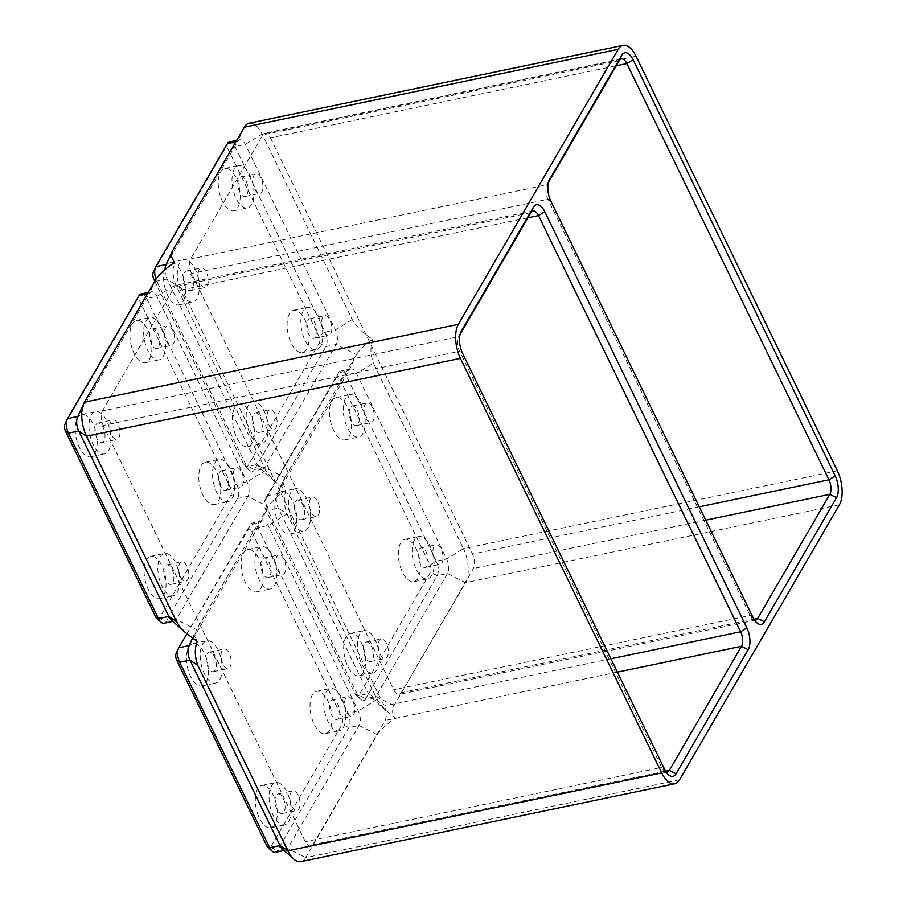 <?xml version="1.0" encoding="UTF-8"?>
<svg xmlns="http://www.w3.org/2000/svg" width="907" height="907" viewBox="0 0 907 907"><rect width="100%" height="100%" fill="white"/><g stroke="black" fill="none" stroke-linecap="round" stroke-linejoin="round"><path stroke-width="0.68" stroke-dasharray="4.54 3.4" d="M163.249 356.451A21.621 10.283 78.2 0 0 163.351 331.577A21.621 10.283 78.2 0 0 150.233 317.552A21.621 10.283 78.2 0 0 146.038 320.987A21.621 10.283 78.2 0 0 145.936 345.862A21.621 10.283 78.2 0 0 159.054 359.886A21.621 10.283 78.2 0 0 163.249 356.451M149.496 359.308A21.621 10.283 78.2 0 0 149.598 334.445A21.621 10.283 78.2 0 0 136.481 320.409A21.621 10.283 78.2 0 0 132.286 323.856A21.621 10.283 78.2 0 0 132.184 348.719A21.621 10.283 78.2 0 0 145.301 362.755A21.621 10.283 78.2 0 0 149.496 359.308M151.492 344.15A9.977 4.75 -101.8 0 1 152.603 328.946A9.977 4.75 -101.8 0 1 157.795 333.288A9.977 4.75 -101.8 0 1 156.673 348.492A9.977 4.75 -101.8 0 1 151.492 344.15M94.816 453.387A21.621 10.283 78.2 0 0 94.918 428.523A21.621 10.283 78.2 0 0 81.8 414.488A21.621 10.283 78.2 0 0 77.594 417.934A21.621 10.283 78.2 0 0 77.492 442.797A21.621 10.283 78.2 0 0 90.609 456.833A21.621 10.283 78.2 0 0 94.816 453.387M108.568 450.53A21.621 10.283 78.2 0 0 108.67 425.655A21.621 10.283 78.2 0 0 95.552 411.631A21.621 10.283 78.2 0 0 91.346 415.066A21.621 10.283 78.2 0 0 91.244 439.94A21.621 10.283 78.2 0 0 104.362 453.965A21.621 10.283 78.2 0 0 108.568 450.53M103.931 440.983A9.977 4.75 -101.8 0 1 101.992 442.571A9.977 4.75 -101.8 0 1 95.938 436.097A9.977 4.75 -101.8 0 1 95.983 424.612A9.977 4.75 -101.8 0 1 97.922 423.025A9.977 4.75 -101.8 0 1 103.976 429.499A9.977 4.75 -101.8 0 1 103.931 440.983M218.372 501.14A21.621 10.283 78.2 0 0 218.462 476.277A21.621 10.283 78.2 0 0 205.345 462.241A21.621 10.283 78.2 0 0 201.15 465.688A21.621 10.283 78.2 0 0 201.048 490.551A21.621 10.283 78.2 0 0 214.165 504.587A21.621 10.283 78.2 0 0 218.372 501.14M232.113 498.272A21.621 10.283 78.2 0 0 232.215 473.409A21.621 10.283 78.2 0 0 219.097 459.373A21.621 10.283 78.2 0 0 214.902 462.819A21.621 10.283 78.2 0 0 214.8 487.683A21.621 10.283 78.2 0 0 227.918 501.718A21.621 10.283 78.2 0 0 232.113 498.272M219.539 472.366A9.977 4.75 -101.8 0 1 221.478 470.778A9.977 4.75 -101.8 0 1 227.532 477.252A9.977 4.75 -101.8 0 1 227.487 488.726A9.977 4.75 -101.8 0 1 225.548 490.324A9.977 4.75 -101.8 0 1 219.494 483.839A9.977 4.75 -101.8 0 1 219.539 472.366M163.679 595.219A21.621 10.283 78.2 0 0 163.782 570.356A21.621 10.283 78.2 0 0 150.664 556.32A21.621 10.283 78.2 0 0 146.469 559.766A21.621 10.283 78.2 0 0 146.367 584.63A21.621 10.283 78.2 0 0 159.485 598.665A21.621 10.283 78.2 0 0 163.679 595.219M177.432 592.35A21.621 10.283 78.2 0 0 177.534 567.487A21.621 10.283 78.2 0 0 164.416 553.451A21.621 10.283 78.2 0 0 160.222 556.898A21.621 10.283 78.2 0 0 160.12 581.761A21.621 10.283 78.2 0 0 173.237 595.797A21.621 10.283 78.2 0 0 177.432 592.35M171.979 569.199A9.977 4.75 -101.8 0 1 170.856 584.403A9.977 4.75 -101.8 0 1 165.675 580.049A9.977 4.75 -101.8 0 1 166.786 564.857A9.977 4.75 -101.8 0 1 171.979 569.199M180.572 576.954A9.977 4.75 78.2 0 0 185.754 581.296A9.977 4.75 78.2 0 0 186.876 566.093A9.977 4.75 78.2 0 0 181.683 561.75A9.977 4.75 78.2 0 0 180.572 576.954M242.384 485.63A9.977 4.75 78.2 0 0 242.43 474.146A9.977 4.75 78.2 0 0 236.376 467.672A9.977 4.75 78.2 0 0 234.437 469.259A9.977 4.75 78.2 0 0 234.391 480.744A9.977 4.75 78.2 0 0 240.446 487.218A9.977 4.75 78.2 0 0 242.384 485.63M110.881 421.517A9.977 4.75 78.2 0 0 110.835 432.99A9.977 4.75 78.2 0 0 116.89 439.464A9.977 4.75 78.2 0 0 118.828 437.877A9.977 4.75 78.2 0 0 118.874 426.403A9.977 4.75 78.2 0 0 112.819 419.918A9.977 4.75 78.2 0 0 110.881 421.517M172.693 330.193A9.977 4.75 78.2 0 0 167.5 325.851A9.977 4.75 78.2 0 0 166.389 341.043A9.977 4.75 78.2 0 0 171.57 345.386A9.977 4.75 78.2 0 0 172.693 330.193M77.583 417.005A10.646 5.068 -101.8 0 1 77.855 416.483L149.372 293.46A10.646 5.068 -101.8 0 1 151.435 291.771A10.646 5.068 -101.8 0 1 156.968 296.396L247.033 481.866A10.646 5.068 -101.8 0 1 247.906 496.378L176.389 619.413A10.646 5.068 -101.8 0 1 174.325 621.102A10.646 5.068 -101.8 0 1 171.298 620.003M141.118 293.913A10.646 5.068 -101.8 0 1 146.662 298.55L236.716 484.009A10.646 5.068 -101.8 0 1 237.589 498.533L166.072 621.556A10.646 5.068 -101.8 0 1 164.008 623.256M197.114 641.43L194.994 636.249L196.241 630.093L268.007 506.616C271.964 501.061 277.939 495.573 285.92 490.165L273.154 480.007L266.204 471.062L175.765 284.855C172.784 277.145 172.307 269.742 174.337 262.622M67.537 418.637L65.077 423.954L136.583 300.931A5.329 2.528 -101.8 0 1 140.392 302.394L230.446 487.864A5.329 2.528 -101.8 0 1 230.888 495.12L159.371 618.143A5.329 2.528 -101.8 0 1 156.832 618.449M679.536 779.805L305.659 857.682L377.165 734.647C381.246 729.047 387.357 723.537 395.509 718.106L384.976 709.671L377.425 700.125L287.02 513.952C283.914 505.675 283.551 497.739 285.92 490.165L283.279 483.93L284.832 477.66L264.731 467.434A10.646 5.068 -101.8 0 1 262.656 469.134A10.646 5.068 -101.8 0 1 259.64 468.035A10.646 5.068 -101.8 0 1 257.123 464.497L167.069 279.027A10.646 5.068 -101.8 0 1 165.029 269.674M188.837 646.113A10.646 5.068 -101.8 0 1 189.11 645.591L260.615 522.568A10.646 5.068 -101.8 0 1 262.679 520.867A10.646 5.068 -101.8 0 1 268.223 525.504L358.276 710.975A10.646 5.068 -101.8 0 1 359.149 725.487L287.644 848.521A10.646 5.068 -101.8 0 1 285.569 850.21A10.646 5.068 -101.8 0 1 282.542 849.111M666.169 772.072A10.646 5.068 -101.8 0 1 664.253 770.995A10.646 5.068 -101.8 0 1 661.736 767.458L459.634 351.247A10.646 5.068 -101.8 0 1 458.5 337.245A10.646 5.068 -101.8 0 1 458.761 336.724L460.019 334.57M102.355 410.962L174.495 286.85A10.646 5.068 -101.8 0 1 176.57 285.149A10.646 5.068 -101.8 0 1 182.103 289.786L384.205 705.997A10.646 5.068 -101.8 0 1 385.078 720.509L312.938 844.621A10.646 5.068 -101.8 0 1 310.863 846.322A10.646 5.068 -101.8 0 1 305.33 841.685L103.228 425.474A10.646 5.068 -101.8 0 1 102.355 410.962L458.761 336.724L460.495 333.005M249.176 123.216A24.954 11.87 -101.8 0 1 262.146 134.077L352.211 319.547C357.109 327.506 363.945 334.093 372.732 339.297C365.408 344.365 359.954 349.478 356.349 354.637L284.832 477.66L277.44 493.623L348.957 370.589A10.646 5.068 -101.8 0 1 351.02 368.9A10.646 5.068 -101.8 0 1 356.553 373.537L446.618 558.995A10.646 5.068 -101.8 0 1 447.491 573.519L375.974 696.542A10.646 5.068 -101.8 0 1 373.911 698.243A10.646 5.068 -101.8 0 1 370.884 697.143A10.646 5.068 -101.8 0 1 368.378 693.606L278.313 508.135A10.646 5.068 -101.8 0 1 277.179 494.134A10.646 5.068 -101.8 0 1 277.44 493.623L267.123 495.766L338.64 372.743A10.646 5.068 -101.8 0 1 340.703 371.042A10.646 5.068 -101.8 0 1 346.247 375.679L436.301 561.15A10.646 5.068 -101.8 0 1 437.174 575.662L365.657 698.696A10.646 5.068 -101.8 0 1 363.594 700.385A10.646 5.068 -101.8 0 1 360.567 699.286A10.646 5.068 -101.8 0 1 358.061 695.748L267.996 510.29A10.646 5.068 -101.8 0 1 266.862 496.288A10.646 5.068 -101.8 0 1 267.123 495.766L264.663 501.083L336.18 378.06A5.329 2.528 -101.8 0 1 339.978 379.534L430.031 564.993A5.329 2.528 -101.8 0 1 430.474 572.26L358.957 695.284A5.329 2.528 -101.8 0 1 356.417 695.578A5.329 2.528 -101.8 0 1 355.159 693.81L265.105 508.351A5.329 2.528 -101.8 0 1 264.527 501.344A5.329 2.528 -101.8 0 1 264.663 501.083M165.924 265.037A10.646 5.068 -101.8 0 1 166.196 264.515L237.702 141.492A10.646 5.068 -101.8 0 1 239.777 139.791A10.646 5.068 -101.8 0 1 245.309 144.428L335.363 329.899A10.646 5.068 -101.8 0 1 336.236 344.411L264.731 467.434L254.414 469.588A10.646 5.068 -101.8 0 1 252.35 471.277A10.646 5.068 -101.8 0 1 249.323 470.177A10.646 5.068 -101.8 0 1 246.806 466.652L156.752 281.181A10.646 5.068 -101.8 0 1 155.947 279.243M186.865 633.857L250.298 524.711A10.646 5.068 -101.8 0 1 252.373 523.022A10.646 5.068 -101.8 0 1 257.905 527.659L347.959 713.117A10.646 5.068 -101.8 0 1 348.832 727.641L277.327 850.664L287.644 848.521L305.659 857.682A24.954 11.87 -101.8 0 1 300.807 861.65M178.792 647.745L247.838 530.039A5.329 2.528 -101.8 0 1 251.636 531.502L341.701 716.972A5.329 2.528 -101.8 0 1 342.132 724.228L270.626 847.251A5.329 2.528 -101.8 0 1 268.075 847.557M837.342 470.778L463.454 548.656A24.954 11.87 -101.8 0 1 465.506 582.679L393.989 705.703C391.779 710.918 392.289 715.056 395.509 718.106M155.879 266.658L153.419 271.975L224.925 148.952A5.329 2.528 -101.8 0 1 228.723 150.426L318.788 335.896A5.329 2.528 -101.8 0 1 319.219 343.152L247.713 466.175A5.329 2.528 -101.8 0 1 245.162 466.47A5.329 2.528 -101.8 0 1 243.904 464.701L154.802 281.204M234.8 407.787A21.621 10.283 78.2 0 0 234.698 432.662A21.621 10.283 78.2 0 0 247.815 446.686A21.621 10.283 78.2 0 0 252.021 443.251A21.621 10.283 78.2 0 0 252.123 418.376A21.621 10.283 78.2 0 0 239.006 404.352A21.621 10.283 78.2 0 0 234.8 407.787M289.492 313.709A21.621 10.283 78.2 0 0 289.39 338.583A21.621 10.283 78.2 0 0 302.507 352.608A21.621 10.283 78.2 0 0 306.702 349.172A21.621 10.283 78.2 0 0 306.804 324.298A21.621 10.283 78.2 0 0 293.687 310.273A21.621 10.283 78.2 0 0 289.492 313.709M183.146 301.419A21.621 10.283 78.2 0 0 183.248 276.556A21.621 10.283 78.2 0 0 170.131 262.52A21.621 10.283 78.2 0 0 165.936 265.966A21.621 10.283 78.2 0 0 165.834 290.83A21.621 10.283 78.2 0 0 178.951 304.865A21.621 10.283 78.2 0 0 183.146 301.419M237.838 207.34A21.621 10.283 78.2 0 0 237.94 182.477A21.621 10.283 78.2 0 0 224.823 168.441A21.621 10.283 78.2 0 0 220.616 171.888A21.621 10.283 78.2 0 0 220.514 196.751A21.621 10.283 78.2 0 0 233.632 210.787A21.621 10.283 78.2 0 0 237.838 207.34M229.46 141.946A10.646 5.068 -101.8 0 1 234.992 146.571L325.057 332.041A10.646 5.068 -101.8 0 1 325.93 346.553L254.414 469.588L247.713 466.175M248.552 404.93A21.621 10.283 78.2 0 0 248.45 429.793A21.621 10.283 78.2 0 0 261.567 443.829A21.621 10.283 78.2 0 0 265.774 440.383A21.621 10.283 78.2 0 0 265.876 415.519A21.621 10.283 78.2 0 0 252.758 401.484A21.621 10.283 78.2 0 0 248.552 404.93M260.32 417.231A9.977 4.75 -101.8 0 1 259.198 432.424A9.977 4.75 -101.8 0 1 254.005 428.081A9.977 4.75 -101.8 0 1 255.128 412.878A9.977 4.75 -101.8 0 1 260.32 417.231M268.903 424.975A9.977 4.75 78.2 0 0 274.095 429.317A9.977 4.75 78.2 0 0 275.218 414.125A9.977 4.75 78.2 0 0 270.025 409.783A9.977 4.75 78.2 0 0 268.903 424.975M303.233 310.852A21.621 10.283 78.2 0 0 303.142 335.715A21.621 10.283 78.2 0 0 316.26 349.751A21.621 10.283 78.2 0 0 320.454 346.304A21.621 10.283 78.2 0 0 320.556 321.441A21.621 10.283 78.2 0 0 307.439 307.405A21.621 10.283 78.2 0 0 303.233 310.852M307.87 320.398A9.977 4.75 -101.8 0 1 309.809 318.799A9.977 4.75 -101.8 0 1 315.863 325.284A9.977 4.75 -101.8 0 1 315.817 336.758A9.977 4.75 -101.8 0 1 313.879 338.345A9.977 4.75 -101.8 0 1 307.824 331.871A9.977 4.75 -101.8 0 1 307.87 320.398M330.715 333.651A9.977 4.75 78.2 0 0 330.76 322.178A9.977 4.75 78.2 0 0 324.706 315.704A9.977 4.75 78.2 0 0 322.767 317.291A9.977 4.75 78.2 0 0 322.722 328.765A9.977 4.75 78.2 0 0 328.776 335.239A9.977 4.75 78.2 0 0 330.715 333.651M179.688 263.098A21.621 10.283 78.2 0 0 179.586 287.961A21.621 10.283 78.2 0 0 192.703 301.997A21.621 10.283 78.2 0 0 196.898 298.55A21.621 10.283 78.2 0 0 197 273.687A21.621 10.283 78.2 0 0 183.883 259.651A21.621 10.283 78.2 0 0 179.688 263.098M192.273 289.004A9.977 4.75 -101.8 0 1 190.334 290.591A9.977 4.75 -101.8 0 1 184.28 284.118A9.977 4.75 -101.8 0 1 184.325 272.644A9.977 4.75 -101.8 0 1 186.264 271.057A9.977 4.75 -101.8 0 1 192.318 277.531A9.977 4.75 -101.8 0 1 192.273 289.004M199.223 269.538A9.977 4.75 78.2 0 0 199.177 281.023A9.977 4.75 78.2 0 0 205.231 287.496A9.977 4.75 78.2 0 0 207.17 285.909A9.977 4.75 78.2 0 0 207.215 274.424A9.977 4.75 78.2 0 0 201.161 267.95A9.977 4.75 78.2 0 0 199.223 269.538M234.369 169.019A21.621 10.283 78.2 0 0 234.267 193.883A21.621 10.283 78.2 0 0 247.384 207.918A21.621 10.283 78.2 0 0 251.59 204.472A21.621 10.283 78.2 0 0 251.692 179.609A21.621 10.283 78.2 0 0 238.575 165.573A21.621 10.283 78.2 0 0 234.369 169.019M239.822 192.171A9.977 4.75 -101.8 0 1 240.945 176.978A9.977 4.75 -101.8 0 1 246.137 181.321A9.977 4.75 -101.8 0 1 245.015 196.513A9.977 4.75 -101.8 0 1 239.822 192.171M261.035 178.214A9.977 4.75 78.2 0 0 255.842 173.872A9.977 4.75 78.2 0 0 254.72 189.075A9.977 4.75 78.2 0 0 259.912 193.418A9.977 4.75 78.2 0 0 261.035 178.214M283.948 559.302A9.977 4.75 78.2 0 0 278.755 554.948A9.977 4.75 78.2 0 0 277.633 570.152A9.977 4.75 78.2 0 0 282.825 574.494A9.977 4.75 78.2 0 0 283.948 559.302M262.735 573.258A9.977 4.75 -101.8 0 1 263.858 558.054A9.977 4.75 -101.8 0 1 269.05 562.397A9.977 4.75 -101.8 0 1 267.928 577.6A9.977 4.75 -101.8 0 1 262.735 573.258M270.433 137.819L472.536 554.03A10.646 5.068 -101.8 0 1 473.409 568.542L401.268 692.653A10.646 5.068 -101.8 0 1 399.205 694.343A10.646 5.068 -101.8 0 1 393.672 689.717L191.57 273.506A10.646 5.068 -101.8 0 1 190.697 258.983L262.837 134.871A10.646 5.068 -101.8 0 1 264.901 133.182A10.646 5.068 -101.8 0 1 270.433 137.819L616.25 65.792M260.751 588.416A21.621 10.283 78.2 0 0 260.842 563.553A21.621 10.283 78.2 0 0 247.724 549.517A21.621 10.283 78.2 0 0 243.53 552.964A21.621 10.283 78.2 0 0 243.427 577.827A21.621 10.283 78.2 0 0 256.545 591.863A21.621 10.283 78.2 0 0 260.751 588.416M206.059 682.495A21.621 10.283 78.2 0 0 206.161 657.632A21.621 10.283 78.2 0 0 193.044 643.596A21.621 10.283 78.2 0 0 188.849 647.042A21.621 10.283 78.2 0 0 188.747 671.906A21.621 10.283 78.2 0 0 201.864 685.941A21.621 10.283 78.2 0 0 206.059 682.495M312.393 694.796A21.621 10.283 78.2 0 0 312.291 719.659A21.621 10.283 78.2 0 0 325.42 733.695A21.621 10.283 78.2 0 0 329.615 730.248A21.621 10.283 78.2 0 0 329.717 705.385A21.621 10.283 78.2 0 0 316.6 691.349A21.621 10.283 78.2 0 0 312.393 694.796M257.713 788.875A21.621 10.283 78.2 0 0 257.611 813.738A21.621 10.283 78.2 0 0 270.728 827.774A21.621 10.283 78.2 0 0 274.934 824.327A21.621 10.283 78.2 0 0 275.025 799.464A21.621 10.283 78.2 0 0 261.908 785.428A21.621 10.283 78.2 0 0 257.713 788.875M270.626 847.251L277.327 850.664A10.646 5.068 -101.8 0 1 275.263 852.353M754.511 620.093A10.646 5.068 -101.8 0 1 752.583 619.016A10.646 5.068 -101.8 0 1 750.078 615.479L547.975 199.268A10.646 5.068 -101.8 0 1 546.83 185.277A10.646 5.068 -101.8 0 1 547.102 184.756L548.361 182.59M274.504 585.559A21.621 10.283 78.2 0 0 274.594 560.685A21.621 10.283 78.2 0 0 261.477 546.66A21.621 10.283 78.2 0 0 257.282 550.096A21.621 10.283 78.2 0 0 257.18 574.97A21.621 10.283 78.2 0 0 270.297 588.994A21.621 10.283 78.2 0 0 274.504 585.559M430.031 564.993L436.301 561.15L446.618 558.995L463.454 548.656L373.401 363.185L356.553 373.537L346.247 375.679L339.978 379.534M372.732 339.297C370.158 346.871 370.373 354.841 373.401 363.185M346.055 636.895A21.621 10.283 78.2 0 0 345.952 661.77A21.621 10.283 78.2 0 0 359.07 675.794A21.621 10.283 78.2 0 0 363.265 672.359A21.621 10.283 78.2 0 0 363.367 647.485A21.621 10.283 78.2 0 0 350.249 633.46A21.621 10.283 78.2 0 0 346.055 636.895M400.735 542.817A21.621 10.283 78.2 0 0 400.633 567.691A21.621 10.283 78.2 0 0 413.751 581.716A21.621 10.283 78.2 0 0 417.957 578.281A21.621 10.283 78.2 0 0 418.048 553.406A21.621 10.283 78.2 0 0 404.93 539.382A21.621 10.283 78.2 0 0 400.735 542.817M294.401 530.527A21.621 10.283 78.2 0 0 294.503 505.653A21.621 10.283 78.2 0 0 281.385 491.628A21.621 10.283 78.2 0 0 277.179 495.063A21.621 10.283 78.2 0 0 277.077 519.938A21.621 10.283 78.2 0 0 290.195 533.962A21.621 10.283 78.2 0 0 294.401 530.527M349.082 436.448A21.621 10.283 78.2 0 0 349.184 411.574A21.621 10.283 78.2 0 0 336.066 397.549A21.621 10.283 78.2 0 0 331.871 400.985A21.621 10.283 78.2 0 0 331.769 425.859A21.621 10.283 78.2 0 0 344.887 439.884A21.621 10.283 78.2 0 0 349.082 436.448M359.807 634.027A21.621 10.283 78.2 0 0 359.705 658.901A21.621 10.283 78.2 0 0 372.822 672.926A21.621 10.283 78.2 0 0 377.017 669.491A21.621 10.283 78.2 0 0 377.119 644.628A21.621 10.283 78.2 0 0 364.002 630.592A21.621 10.283 78.2 0 0 359.807 634.027M371.564 646.328A9.977 4.75 -101.8 0 1 370.441 661.532A9.977 4.75 -101.8 0 1 365.26 657.19A9.977 4.75 -101.8 0 1 366.371 641.986A9.977 4.75 -101.8 0 1 371.564 646.328M380.158 654.083A9.977 4.75 78.2 0 0 385.339 658.425A9.977 4.75 78.2 0 0 386.461 643.233A9.977 4.75 78.2 0 0 381.269 638.891A9.977 4.75 78.2 0 0 380.158 654.083M414.488 539.96A21.621 10.283 78.2 0 0 414.386 564.823A21.621 10.283 78.2 0 0 427.503 578.859A21.621 10.283 78.2 0 0 431.709 575.412A21.621 10.283 78.2 0 0 431.8 550.549A21.621 10.283 78.2 0 0 418.683 536.513A21.621 10.283 78.2 0 0 414.488 539.96M419.125 549.495A9.977 4.75 -101.8 0 1 421.063 547.907A9.977 4.75 -101.8 0 1 427.118 554.392A9.977 4.75 -101.8 0 1 427.072 565.866A9.977 4.75 -101.8 0 1 425.134 567.453A9.977 4.75 -101.8 0 1 419.079 560.98A9.977 4.75 -101.8 0 1 419.125 549.495M441.97 562.759A9.977 4.75 78.2 0 0 442.015 551.286A9.977 4.75 78.2 0 0 435.961 544.812A9.977 4.75 78.2 0 0 434.022 546.399A9.977 4.75 78.2 0 0 433.977 557.873A9.977 4.75 78.2 0 0 440.031 564.347A9.977 4.75 78.2 0 0 441.97 562.759M290.932 492.206A21.621 10.283 78.2 0 0 290.83 517.069A21.621 10.283 78.2 0 0 303.947 531.105A21.621 10.283 78.2 0 0 308.153 527.659A21.621 10.283 78.2 0 0 308.255 502.795A21.621 10.283 78.2 0 0 295.138 488.76A21.621 10.283 78.2 0 0 290.932 492.206M303.516 518.112A9.977 4.75 -101.8 0 1 301.577 519.7A9.977 4.75 -101.8 0 1 295.523 513.226A9.977 4.75 -101.8 0 1 295.569 501.752A9.977 4.75 -101.8 0 1 297.507 500.165A9.977 4.75 -101.8 0 1 303.562 506.639A9.977 4.75 -101.8 0 1 303.516 518.112M310.466 498.646A9.977 4.75 78.2 0 0 310.421 510.119A9.977 4.75 78.2 0 0 316.475 516.605A9.977 4.75 78.2 0 0 318.414 515.017A9.977 4.75 78.2 0 0 318.459 503.532A9.977 4.75 78.2 0 0 312.405 497.059A9.977 4.75 78.2 0 0 310.466 498.646M345.624 398.128A21.621 10.283 78.2 0 0 345.522 422.991A21.621 10.283 78.2 0 0 358.639 437.027A21.621 10.283 78.2 0 0 362.834 433.58A21.621 10.283 78.2 0 0 362.936 408.717A21.621 10.283 78.2 0 0 349.819 394.681A21.621 10.283 78.2 0 0 345.624 398.128M351.077 421.279A9.977 4.75 -101.8 0 1 352.188 406.087A9.977 4.75 -101.8 0 1 357.381 410.429A9.977 4.75 -101.8 0 1 356.258 425.621A9.977 4.75 -101.8 0 1 351.077 421.279M372.278 407.322A9.977 4.75 78.2 0 0 367.086 402.98A9.977 4.75 78.2 0 0 365.975 418.184A9.977 4.75 78.2 0 0 371.156 422.526A9.977 4.75 78.2 0 0 372.278 407.322M219.811 679.638A21.621 10.283 78.2 0 0 219.913 654.763A21.621 10.283 78.2 0 0 206.796 640.739A21.621 10.283 78.2 0 0 202.601 644.174A21.621 10.283 78.2 0 0 202.499 669.049A21.621 10.283 78.2 0 0 215.617 683.073A21.621 10.283 78.2 0 0 219.811 679.638M215.174 670.092A9.977 4.75 -101.8 0 1 213.236 671.679A9.977 4.75 -101.8 0 1 207.181 665.205A9.977 4.75 -101.8 0 1 207.227 653.72A9.977 4.75 -101.8 0 1 209.166 652.133A9.977 4.75 -101.8 0 1 215.22 658.607A9.977 4.75 -101.8 0 1 215.174 670.092M288.687 821.459A21.621 10.283 78.2 0 0 288.777 796.595A21.621 10.283 78.2 0 0 275.66 782.56A21.621 10.283 78.2 0 0 271.465 786.006A21.621 10.283 78.2 0 0 271.363 810.869A21.621 10.283 78.2 0 0 284.481 824.905A21.621 10.283 78.2 0 0 288.687 821.459M353.628 714.739A9.977 4.75 78.2 0 0 353.673 703.254A9.977 4.75 78.2 0 0 347.619 696.78A9.977 4.75 78.2 0 0 345.68 698.367A9.977 4.75 78.2 0 0 345.635 709.852A9.977 4.75 78.2 0 0 351.689 716.326A9.977 4.75 78.2 0 0 353.628 714.739M291.816 806.062A9.977 4.75 78.2 0 0 297.008 810.404A9.977 4.75 78.2 0 0 298.131 795.201A9.977 4.75 78.2 0 0 292.938 790.859A9.977 4.75 78.2 0 0 291.816 806.062M283.233 798.307A9.977 4.75 -101.8 0 1 282.111 813.5A9.977 4.75 -101.8 0 1 276.918 809.157A9.977 4.75 -101.8 0 1 278.041 793.965A9.977 4.75 -101.8 0 1 283.233 798.307M222.136 650.625A9.977 4.75 78.2 0 0 222.079 662.099A9.977 4.75 78.2 0 0 228.133 668.572A9.977 4.75 78.2 0 0 230.072 666.985A9.977 4.75 78.2 0 0 230.129 655.512A9.977 4.75 78.2 0 0 224.063 649.027A9.977 4.75 78.2 0 0 222.136 650.625M343.368 727.38A21.621 10.283 78.2 0 0 343.47 702.517A21.621 10.283 78.2 0 0 330.352 688.481A21.621 10.283 78.2 0 0 326.146 691.928A21.621 10.283 78.2 0 0 326.044 716.791A21.621 10.283 78.2 0 0 339.173 730.827A21.621 10.283 78.2 0 0 343.368 727.38M330.783 701.474A9.977 4.75 -101.8 0 1 332.722 699.887A9.977 4.75 -101.8 0 1 338.776 706.36A9.977 4.75 -101.8 0 1 338.73 717.834A9.977 4.75 -101.8 0 1 336.792 719.421A9.977 4.75 -101.8 0 1 330.738 712.947A9.977 4.75 -101.8 0 1 330.783 701.474M243.904 464.701L246.806 466.652L257.123 464.497L265.83 470.314L247.033 481.866L236.716 484.009L230.446 487.864M247.838 530.039L250.298 524.711L260.615 522.568L268.007 506.616L247.906 496.378L237.589 498.533L230.888 495.12M155.358 280.252L156.752 281.181L167.069 279.027L175.765 284.855L156.968 296.396L146.662 298.55L140.392 302.394M155.993 279.163L149.372 293.46L147.456 293.857M139.054 295.603L136.583 300.931M77.855 416.483L84.476 402.186M189.075 645.603L196.502 629.639L176.389 619.413L166.072 621.556L159.371 618.143M377.165 734.647L359.149 725.487L348.832 727.641L342.132 724.228M355.159 693.81L358.061 695.748L368.378 693.606L377.074 699.422L358.276 710.975L347.959 713.117L341.701 716.972M530.912 212.612L174.495 286.85M336.18 378.06L338.64 372.743L348.957 370.589L356.349 354.637L336.236 344.411L325.93 346.553L319.219 343.152M527.919 217.759L182.103 289.786M610.933 658.777L384.205 705.997M352.211 319.547L335.363 329.899L325.057 332.041L318.788 335.896M664.638 769.397L661.736 767.458L305.33 841.685M462.536 353.186L459.634 351.247L103.228 425.474M265.105 508.351L267.996 510.29L278.313 508.135L287.02 513.952L268.223 525.504L257.905 527.659L251.636 531.502M617.406 672.121L385.078 720.509M839.394 504.814L465.506 582.679L447.491 573.519L437.174 575.662L430.474 572.26M665.602 771.177L312.938 844.621M172.818 250.219L166.162 264.515M227.396 143.635L224.925 148.952M636.034 56.211L262.146 134.077L245.309 144.428L234.992 146.571L228.723 150.426M244.334 127.195L237.702 141.492L235.786 141.889M699.263 506.809L472.536 554.03M548.826 181.037L547.102 184.756L190.697 258.983M550.878 201.207L547.975 199.268L191.57 273.506M752.98 617.429L750.078 615.479L393.672 689.717M753.932 619.198L401.268 692.653M619.243 60.644L262.837 134.871M705.748 520.153L473.409 568.542M393.989 705.703L375.974 696.542L365.657 698.696L358.957 695.284M136.481 320.409L150.233 317.552M81.8 414.488L95.552 411.631M205.345 462.241L219.097 459.373M150.664 556.32L164.416 553.451M170.856 584.403L185.754 581.296M221.478 470.778L236.376 467.672M101.992 442.571L116.89 439.464M152.603 328.946L167.5 325.851M151.435 291.771L148.283 292.417M174.325 621.102L172.863 621.408M532.976 210.923L176.57 285.149M667.28 772.084L310.863 846.322M262.656 469.134L252.35 471.277M245.162 466.47L249.323 470.177M239.777 139.791L236.625 140.449M247.815 446.686L261.567 443.829M259.198 432.424L274.095 429.317M302.507 352.608L316.26 349.751M309.809 318.799L324.706 315.704M178.951 304.865L192.703 301.997M190.334 290.591L205.231 287.496M233.632 210.787L247.384 207.918M240.945 176.978L255.842 173.872M259.64 468.035L275.172 481.889M263.858 558.054L278.755 554.948M285.569 850.21L284.118 850.517M755.61 620.116L399.205 694.343M621.318 58.944L264.901 133.182M247.724 549.517L261.477 546.66M277.179 494.134L284.208 478.873M264.527 501.344L266.862 496.288M351.02 368.9L340.703 371.042M356.417 695.578L360.567 699.286M373.911 698.243L363.594 700.385M359.07 675.794L372.822 672.926M370.441 661.532L385.339 658.425M413.751 581.716L427.503 578.859M421.063 547.907L435.961 544.812M290.195 533.962L303.947 531.105M301.577 519.7L316.475 516.605M344.887 439.884L358.639 437.027M352.188 406.087L367.086 402.98M261.908 785.428L275.66 782.56M316.6 691.349L330.352 688.481M262.679 520.867L252.373 523.022M282.111 813.5L297.008 810.404M332.722 699.887L347.619 696.78M193.044 643.596L206.796 640.739M213.236 671.679L228.133 668.572M370.884 697.143L386.416 710.997M192.477 638.211L195.867 630.841M752.583 619.016L756.744 622.724M546.83 185.277L549.166 180.21M458.5 337.245L460.824 332.189M664.253 770.995L668.414 774.703M366.371 641.986L381.269 638.891M278.041 793.965L292.938 790.859M170.131 262.52L183.883 259.651M325.42 733.695L339.173 730.827M425.134 567.453L440.031 564.347M166.786 564.857L181.683 561.75M293.687 310.273L307.439 307.405M270.728 827.774L284.481 824.905M214.165 504.587L227.918 501.718M313.879 338.345L328.776 335.239M201.864 685.941L215.617 683.073M336.066 397.549L349.819 394.681M239.006 404.352L252.758 401.484M209.166 652.133L224.063 649.027M97.922 423.025L112.819 419.918M297.507 500.165L312.405 497.059M245.015 196.513L259.912 193.418M404.93 539.382L418.683 536.513M336.792 719.421L351.689 716.326M225.548 490.324L240.446 487.218M255.128 412.878L270.025 409.783M256.545 591.863L270.297 588.994M281.385 491.628L295.138 488.76M267.928 577.6L282.825 574.494M90.609 456.833L104.362 453.965M356.258 425.621L371.156 422.526M350.249 633.46L364.002 630.592M145.301 362.755L159.054 359.886M159.485 598.665L173.237 595.797M156.673 348.492L171.57 345.386M224.823 168.441L238.575 165.573M186.264 271.057L201.161 267.95"/><path stroke-width="1.36" d="M172.863 621.408L164.008 623.256A10.646 5.068 -101.8 0 1 160.981 622.157A10.646 5.068 -101.8 0 1 158.476 618.619L68.41 433.149A10.646 5.068 -101.8 0 1 67.277 419.147A10.646 5.068 -101.8 0 1 67.537 418.637L139.054 295.603A10.646 5.068 -101.8 0 1 141.118 293.913L148.283 292.417M623.064 45.35A24.954 11.87 -101.8 0 0 618.211 49.318L458.364 324.321A24.954 11.87 -101.8 0 0 460.416 358.344L86.528 436.222A24.954 11.87 -101.8 0 1 83.852 403.411A24.954 11.87 -101.8 0 1 84.476 402.186L155.993 279.163C160.074 273.563 166.185 268.041 174.337 262.622L171.412 256.477L172.545 250.717L244.334 127.195A24.954 11.87 -101.8 0 1 249.176 123.216L623.064 45.35A24.954 11.87 -101.8 0 1 636.034 56.211L837.342 470.778A24.954 11.87 -101.8 0 1 839.394 504.814L679.536 779.805A24.954 11.87 -101.8 0 1 674.695 783.784A24.954 11.87 -101.8 0 1 661.725 772.923L287.836 850.789L280.036 845.573L189.982 660.115A10.646 5.068 -101.8 0 1 188.837 646.113L192.477 638.211M160.981 622.157L156.832 618.449A5.329 2.528 -101.8 0 1 155.573 616.681L65.508 431.21L68.41 433.149L78.728 431.006L86.528 436.222L176.582 621.68L180.38 627.474L185.345 632.53L171.298 620.003A10.646 5.068 -101.8 0 1 168.793 616.465L78.728 431.006A10.646 5.068 -101.8 0 1 77.583 417.005L83.852 403.411M65.508 431.21A5.329 2.528 -101.8 0 1 64.941 424.215A5.329 2.528 -101.8 0 1 65.077 423.954M185.345 632.53L197.114 641.43C194.529 649.015 194.756 656.974 197.771 665.319L287.836 850.789A24.954 11.87 -101.8 0 0 293.721 859.076A24.954 11.87 -101.8 0 0 300.807 861.65L674.695 783.784M676.044 773.807A15.975 7.596 -101.8 0 1 668.414 774.703A15.975 7.596 -101.8 0 1 664.638 769.397L462.536 353.186A15.975 7.596 -101.8 0 1 460.824 332.189A15.975 7.596 -101.8 0 1 461.232 331.406L533.373 207.295A15.975 7.596 -101.8 0 1 544.778 211.705L746.88 627.916A15.975 7.596 -101.8 0 1 748.184 649.695L676.044 773.807L669.343 770.394A10.646 5.068 -101.8 0 1 667.28 772.084A10.646 5.068 -101.8 0 1 666.169 772.072M836.526 497.716L764.386 621.828A15.975 7.596 -101.8 0 1 756.744 622.724A15.975 7.596 -101.8 0 1 752.98 617.429L550.878 201.207A15.975 7.596 -101.8 0 1 549.166 180.21A15.975 7.596 -101.8 0 1 549.574 179.439L621.714 55.327A15.975 7.596 -101.8 0 1 633.12 59.737L835.222 475.948A15.975 7.596 -101.8 0 1 836.526 497.716L829.826 494.315L705.748 520.153M460.416 358.344L661.725 772.923M460.019 334.57L530.912 212.612A10.646 5.068 -101.8 0 1 532.976 210.923A10.646 5.068 -101.8 0 1 538.509 215.56L740.611 631.771A10.646 5.068 -101.8 0 1 741.484 646.283L617.406 672.121M293.721 859.076L282.542 849.111A10.646 5.068 -101.8 0 1 280.036 845.573L269.719 847.728L179.665 662.257A10.646 5.068 -101.8 0 1 178.52 648.256A10.646 5.068 -101.8 0 1 178.792 647.745L186.865 633.857M284.118 850.517L275.263 852.353A10.646 5.068 -101.8 0 1 272.236 851.265L268.075 847.557A5.329 2.528 -101.8 0 1 266.817 845.789L176.763 660.319A5.329 2.528 -101.8 0 1 176.196 653.323A5.329 2.528 -101.8 0 1 176.321 653.063M165.029 269.674A10.646 5.068 -101.8 0 1 165.924 265.037L172.228 251.352M155.947 279.243A10.646 5.068 -101.8 0 1 155.607 267.18A10.646 5.068 -101.8 0 1 155.879 266.658L227.396 143.635A10.646 5.068 -101.8 0 1 229.46 141.946L236.625 140.449M154.802 281.204L153.85 279.243A5.329 2.528 -101.8 0 1 153.283 272.236A5.329 2.528 -101.8 0 1 153.419 271.975M548.361 182.59L619.243 60.644A10.646 5.068 -101.8 0 1 621.318 58.944A10.646 5.068 -101.8 0 1 626.85 63.581L828.953 479.792A10.646 5.068 -101.8 0 1 829.826 494.315L757.685 618.427A10.646 5.068 -101.8 0 1 755.61 620.116A10.646 5.068 -101.8 0 1 754.511 620.093M272.236 851.265A10.646 5.068 -101.8 0 1 269.719 847.728L266.817 845.789M665.602 771.177L669.343 770.394L741.484 646.283L748.184 649.695M147.456 293.857L139.054 295.603M77.821 416.494L67.537 418.637M176.582 621.68L168.793 616.465L158.476 618.619L155.573 616.681M458.364 324.321L84.476 402.186M618.211 49.318L244.334 127.195M544.778 211.705L538.509 215.56L527.919 217.759M746.88 627.916L740.611 631.771L610.933 658.777M197.771 665.319L189.982 660.115L179.665 662.257L176.763 660.319M189.075 645.603L178.792 647.745M166.162 264.515L155.879 266.658M155.358 280.252L153.85 279.243M235.786 141.889L227.396 143.635M633.12 59.737L626.85 63.581L616.25 65.792M835.222 475.948L828.953 479.792L699.263 506.809M764.386 621.828L757.685 618.427L753.932 619.198M621.714 55.327L619.243 60.644M549.574 179.439L548.826 181.037M533.373 207.295L530.912 212.612M461.232 331.406L460.495 333.005M64.941 424.215L67.277 419.147M176.196 653.323L178.52 648.256M153.283 272.236L155.607 267.18"/></g></svg>

